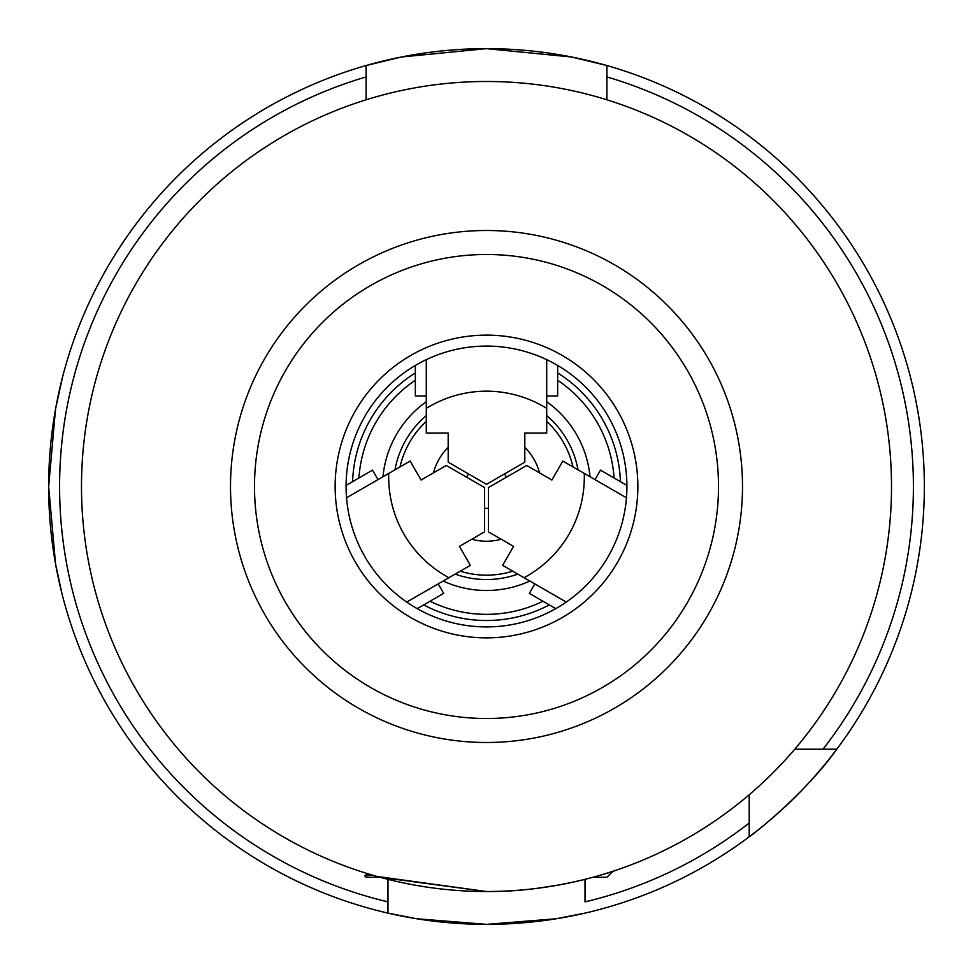 <?xml version="1.0" encoding="UTF-8"?>
<svg xmlns="http://www.w3.org/2000/svg" width="973" height="973" viewBox="0 0 973 973"><rect width="100%" height="100%" fill="white"/><g stroke="black" fill="none" stroke-linecap="round" stroke-linejoin="round"><path stroke-width="1.46" d="M62.552 377.038L55.534 409.134L48.65 486.5A437.85 437.85 0 0 1 366.091 65.532L366.091 76.928A426.904 426.904 0 0 0 387.984 901.886L387.984 913.124A437.85 437.85 0 0 0 585.016 913.124L556.167 918.767L486.585 924.35L416.87 918.78L387.984 913.124L387.984 879.349M749.21 829.908L749.21 836.78A437.85 437.85 0 0 0 836.78 749.21C804.586 794.698 749.928 837.011 749.21 836.78L749.21 794.746M48.65 486.5A437.85 437.85 0 0 0 387.984 913.124A437.85 437.85 0 0 1 48.65 486.5L55.558 563.939L62.017 593.846M606.909 99.805L606.909 65.532L606.909 71.224L606.909 65.532L571.601 57.006L486.5 48.65L401.35 57.006L366.091 65.532L366.091 99.805M794.746 749.21L823 749.21A426.904 426.904 0 0 0 606.909 76.928L606.909 65.532A437.85 437.85 0 0 1 836.78 749.21L823 749.21L836.78 749.21A437.85 437.85 0 0 0 366.091 65.532A437.85 437.85 0 0 1 606.909 65.532M585.016 879.349L585.016 901.886A426.904 426.904 0 0 0 749.21 823M823 749.21L836.427 749.21M749.21 836.78A437.85 437.85 0 0 1 585.016 913.124A437.85 437.85 0 0 0 749.21 836.78M555.765 608.648L549.283 604.902A134.019 134.019 0 0 1 423.717 604.902L430.078 601.229A127.852 127.852 0 0 0 542.922 601.229L529.312 593.372L534.785 583.897M529.823 581.039A103.989 103.989 0 0 1 443.177 581.039M517.831 574.106A93.043 93.043 0 0 1 455.169 574.106M426.296 395.987L415.349 395.987L415.349 380.273A127.852 127.852 0 0 0 358.928 477.998L372.537 470.141L378.011 479.616M382.973 476.758A103.989 103.989 0 0 1 426.296 401.715M438.215 583.897L443.688 593.372L430.078 601.229M394.965 469.837A93.043 93.043 0 0 1 426.296 415.556M346.084 485.418L352.567 481.671A134.019 134.019 0 0 1 415.349 372.927L415.349 365.434M423.717 604.902L417.235 608.648M594.99 479.616L600.463 470.141L614.072 477.998A127.852 127.852 0 0 0 557.651 380.273L557.651 395.987L546.704 395.987M546.704 401.715A103.989 103.989 0 0 1 590.027 476.758M546.704 415.556A93.043 93.043 0 0 1 578.035 469.837M557.651 365.434L557.651 372.927A134.019 134.019 0 0 1 620.433 481.671L626.916 485.418M557.651 380.273L557.651 372.927M415.349 372.927L415.349 380.273M358.928 477.998L352.567 481.671M542.922 601.229L549.283 604.902M620.433 481.671L614.072 477.998M377.086 876.454L486.5 891.511L380.09 877.281L366.091 877.281L364.729 875.785L372.27 875.068M364.717 875.785L367.879 873.754L366.237 873.243M365.568 873.036L372.756 875.214M486.5 626.916A140.416 140.416 0 0 1 346.084 486.5A140.416 140.416 0 0 1 486.5 346.084A140.416 140.416 0 0 1 626.916 486.5A140.416 140.416 0 0 1 486.5 626.916M486.5 891.511A405.011 405.011 0 0 0 891.511 486.5A405.011 405.011 0 0 0 486.5 81.489A405.011 405.011 0 0 0 81.489 486.5A405.011 405.011 0 0 0 486.5 891.511C556.945 892.253 618.56 869.424 617.174 869.85C618.573 869.436 556.811 892.265 486.5 891.511M617.174 869.85L614.79 870.653M614.437 870.774L612.917 871.273L606.909 877.281L592.91 877.281M587.181 878.801L575.834 881.538M559.037 884.968L536.537 888.41M524.812 447.41A54.731 54.731 0 0 1 539.504 472.866M501.192 539.224A54.731 54.731 0 0 1 471.808 539.224M504.44 473.948A21.893 21.893 0 0 1 506.337 477.232M488.397 508.307A21.893 21.893 0 0 1 484.603 508.307M466.663 477.232A21.893 21.893 0 0 1 468.56 473.948M433.496 472.866A54.731 54.731 0 0 1 448.188 447.41M546.704 408.332C528.047 396.996 507.979 391.28 486.5 391.158C465.021 391.28 444.953 396.996 426.296 408.332L426.296 433.094L448.188 433.094L448.188 462.187L486.5 484.311L524.812 462.187L524.812 433.094L546.704 433.094L546.704 359.645M448.188 433.094L448.188 462.187M426.296 359.645L426.296 408.332M388.701 473.45C388.215 495.269 393.299 515.508 403.941 534.165C414.778 552.713 429.762 567.235 448.906 577.719L470.36 565.337L459.414 546.376L484.603 531.83L484.603 487.595L446.291 465.471L421.102 480.017L410.156 461.068L346.534 497.787M459.414 546.376L484.603 531.83M406.738 602.068L448.906 577.719M524.094 577.719C543.238 567.235 558.222 552.713 569.059 534.165C579.701 515.508 584.785 495.269 584.299 473.45L562.844 461.068L551.898 480.017L526.709 465.471L488.397 487.595L488.397 531.83L513.586 546.376L502.64 565.337L566.262 602.068M551.898 480.017L526.709 465.471M626.466 497.787L584.299 473.45M486.5 637.862A151.362 151.362 0 0 1 335.138 486.5A151.362 151.362 0 0 1 486.5 335.138A151.362 151.362 0 0 1 637.862 486.5A151.362 151.362 0 0 1 486.5 637.862M486.5 718.5A232 232 0 0 0 718.5 486.5A232 232 0 0 0 486.5 254.5A232 232 0 0 0 254.5 486.5A232 232 0 0 0 486.5 718.5M486.5 230.504A255.996 255.996 0 0 1 742.496 486.5A255.996 255.996 0 0 1 486.5 742.496A255.996 255.996 0 0 1 230.504 486.5A255.996 255.996 0 0 1 486.5 230.504M460.229 571.187A88.665 88.665 0 0 0 512.771 571.187M572.975 466.906A88.665 88.665 0 0 0 546.704 421.406M426.296 421.406A88.665 88.665 0 0 0 400.025 466.906M367.125 874.399L368.67 873.997"/></g></svg>

